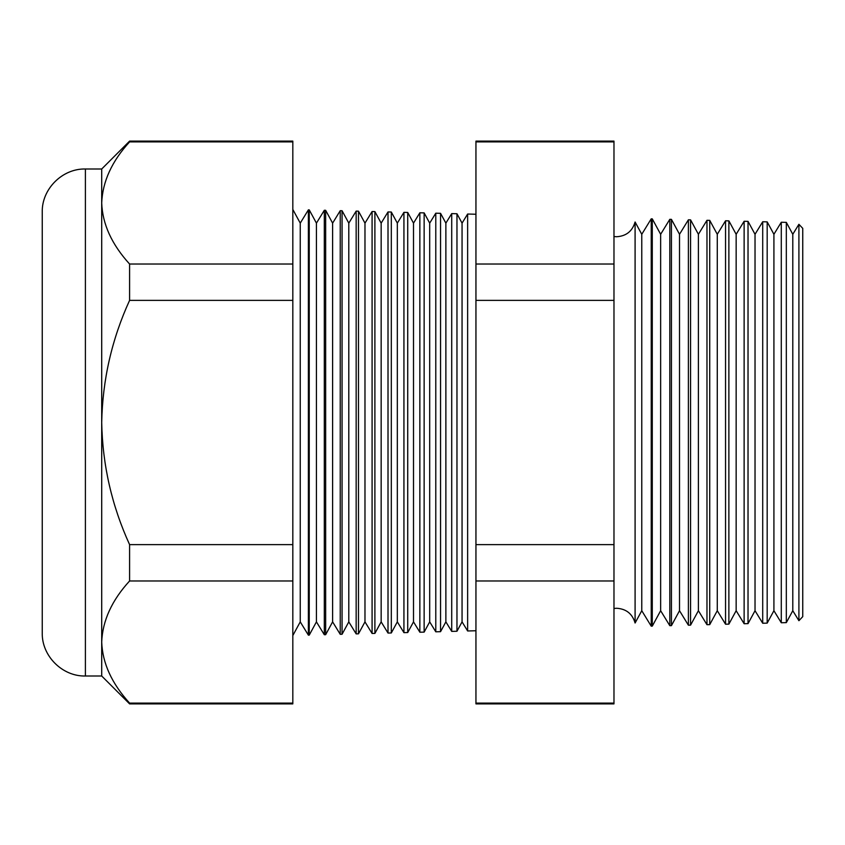 <?xml version="1.0" encoding="UTF-8"?>
<svg xmlns="http://www.w3.org/2000/svg" width="845" height="845" viewBox="0 0 845 845"><rect width="100%" height="100%" fill="white"/><g stroke="black" fill="none" stroke-linecap="round" stroke-linejoin="round"><path stroke-width="1.27" d="M635.091 623.008L641.767 610.713L641.767 234.287L635.091 221.992L635.091 623.008C632.387 613.808 626.24 608.886 616.67 608.263L613.977 608.453M798.905 224.295L802.75 228.351L802.75 616.649L798.905 620.705L798.905 224.295L792.79 234.287L792.79 610.713L786.325 622.628L781.287 622.754L781.287 222.246L773.914 234.287L773.914 610.713L767.175 623.124L762.708 623.24L762.708 221.76L755.029 234.287L755.029 610.713L748.026 623.631L744.128 623.726L744.128 221.274L736.153 234.287L736.153 610.713L728.876 624.128L725.549 624.212L725.549 220.788L717.278 234.287L717.278 610.713L709.726 624.635L706.969 624.698L706.969 220.302L698.403 234.287L698.403 610.713L690.576 625.131L688.39 625.194L688.39 219.806L679.517 234.287L679.517 610.713L671.426 625.638L669.81 625.68L669.81 219.32L660.642 234.287L660.642 610.713L652.277 626.134L651.231 626.166L651.231 218.834L641.767 234.287M792.79 234.287L786.325 222.372L786.325 622.628M773.914 234.287L767.175 221.876L767.175 623.124M755.029 234.287L748.026 221.369L748.026 623.631M736.153 234.287L728.876 220.872L728.876 624.128M717.278 234.287L709.726 220.365L709.726 624.635M698.403 234.287L690.576 219.869L690.576 625.131M679.517 234.287L671.426 219.362L671.426 625.638M660.642 234.287L652.277 218.866L652.277 626.134M475.946 630.75L467.634 630.972L467.634 214.028L462.057 223.133L462.057 621.867L456.965 631.247L451.716 631.384L451.716 213.616L445.875 223.133L445.875 621.867L440.551 631.68L435.788 631.806L435.788 213.193L429.693 223.133L429.693 621.867L424.137 632.113L419.859 632.218L419.859 212.782L413.511 223.133L413.511 621.867L407.723 632.535L403.931 632.641L403.931 212.359L397.33 223.133L397.33 621.867L391.309 632.968L388.013 633.053L388.013 211.947L381.158 223.133L381.158 621.867L374.895 633.401L372.085 633.475L372.085 211.525L364.977 223.133L364.977 621.867L358.481 633.824L356.157 633.887L356.157 211.113L348.795 223.133L348.795 621.867L342.067 634.257L340.239 634.31L340.239 210.69L332.613 223.133L332.613 621.867L325.652 634.69L324.311 634.722L324.311 210.278L316.431 223.133L316.431 621.867L309.238 635.123L308.383 635.144L308.383 209.856L300.25 223.133L300.25 621.867L292.824 635.546M462.057 223.133L456.965 213.753L456.965 631.247M445.875 223.133L440.551 213.32L440.551 631.68M429.693 223.133L424.137 212.887L424.137 632.113M413.511 223.133L407.723 212.465L407.723 632.535M397.33 223.133L391.309 212.032L391.309 632.968M381.158 223.133L374.895 211.599L374.895 633.401M364.977 223.133L358.481 211.176L358.481 633.824M348.795 223.133L342.067 210.743L342.067 634.257M332.613 223.133L325.652 210.31L325.652 634.69M316.431 223.133L309.238 209.877L309.238 635.123M85.398 676C62.34 676.591 41.658 655.91 42.25 632.852L42.25 212.148C41.658 189.09 62.34 168.408 85.398 169L85.398 676L101.706 676L129.591 703.885L129.591 703.103L292.824 703.103L292.824 703.885L129.591 703.885M85.398 169L101.706 169L101.706 422.5C102.52 465.003 111.815 505.711 129.591 544.624L129.591 580.969C111.857 600.32 102.562 620.674 101.706 642.042C102.467 663.167 111.762 683.52 129.591 703.103M101.706 169L129.591 141.115L292.824 141.115L292.824 580.969L129.591 580.969M292.824 580.969L292.824 703.103M292.824 544.624L129.591 544.624M292.824 300.376L129.591 300.376C111.825 339.215 102.53 379.923 101.706 422.5L101.706 676M292.824 264.031L129.591 264.031L129.591 300.376M292.824 141.897L129.591 141.897C111.857 161.247 102.562 181.601 101.706 202.958C102.467 224.094 111.762 244.448 129.591 264.031M129.591 141.115L129.591 141.897M613.977 141.115L613.977 703.885L475.946 703.885L475.946 141.115L613.977 141.115M613.977 141.897L475.946 141.897M613.977 264.031L475.946 264.031M613.977 300.376L475.946 300.376M613.977 544.624L475.946 544.624M613.977 580.969L475.946 580.969M613.977 703.103L475.946 703.103M635.091 221.992C632.387 231.192 626.24 236.114 616.67 236.737L613.977 236.547M300.25 223.133L292.824 209.454M475.946 214.25L467.634 214.028M786.325 222.372L781.287 222.246M309.238 209.877L308.383 209.856M325.652 210.31L324.311 210.278M342.067 210.743L340.239 210.69M358.481 211.176L356.157 211.113M374.895 211.599L372.085 211.525M391.309 212.032L388.013 211.947M407.723 212.465L403.931 212.359M424.137 212.887L419.859 212.782M440.551 213.32L435.788 213.193M456.965 213.753L451.716 213.616M652.277 218.866L651.231 218.834M671.426 219.362L669.81 219.32M690.576 219.869L688.39 219.806M709.726 220.365L706.969 220.302M728.876 220.872L725.549 220.788M748.026 221.369L744.128 221.274M767.175 221.876L762.708 221.76M300.25 621.867L308.383 635.144M316.431 621.867L324.311 634.722M332.613 621.867L340.239 634.31M348.795 621.867L356.157 633.887M364.977 621.867L372.085 633.475M381.158 621.867L388.013 633.053M397.33 621.867L403.931 632.641M413.511 621.867L419.859 632.218M429.693 621.867L435.788 631.806M445.875 621.867L451.716 631.384M462.057 621.867L467.634 630.972M641.767 610.713L651.231 626.166M660.642 610.713L669.81 625.68M679.517 610.713L688.39 625.194M698.403 610.713L706.969 624.698M717.278 610.713L725.549 624.212M736.153 610.713L744.128 623.726M755.029 610.713L762.708 623.24M773.914 610.713L781.287 622.754M792.79 610.713L798.905 620.705"/></g></svg>
